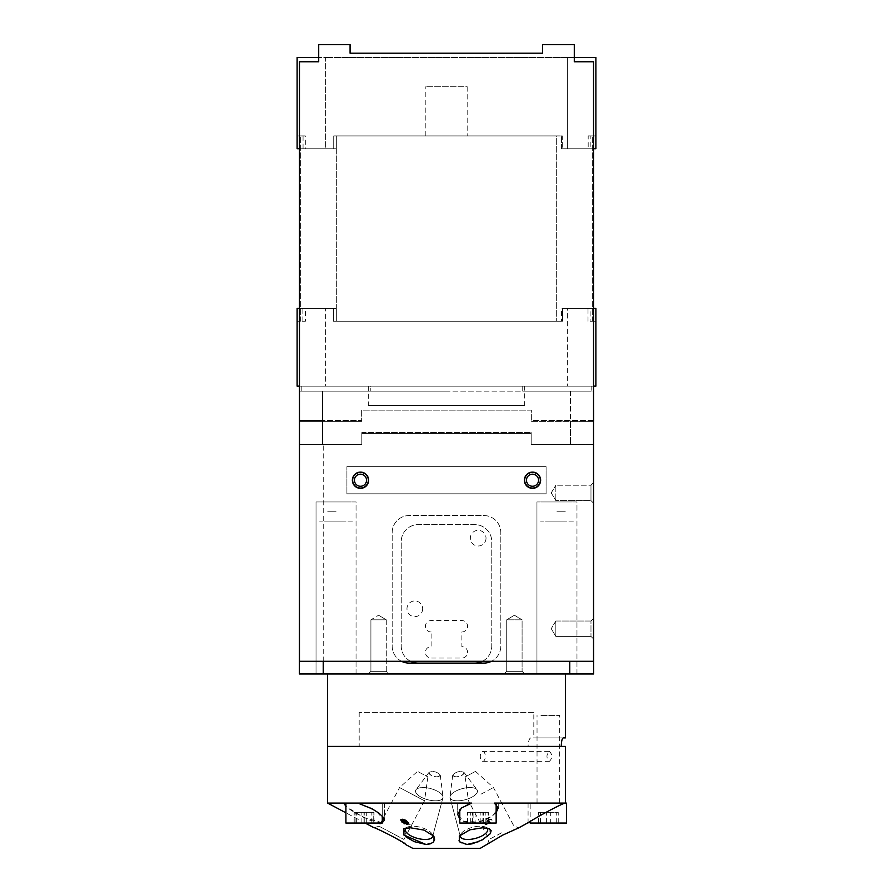 <?xml version="1.0" encoding="UTF-8"?>
<svg xmlns="http://www.w3.org/2000/svg" width="893" height="893" viewBox="0 0 893 893"><rect width="100%" height="100%" fill="white"/><g stroke="black" fill="none" stroke-linecap="round" stroke-linejoin="round"><path stroke-width="0.67" stroke-dasharray="4.46 3.35" d="M467.173 86.733L467.173 135.926L467.173 86.733L425.827 86.733L467.173 86.733M425.827 135.926L425.827 86.733L425.827 135.926L333.725 135.926L333.725 148.751L303.062 148.751L303.062 135.926L300.673 135.926L305.317 135.926L305.317 148.751L336.326 148.751L336.326 321.279L556.674 321.279L556.674 135.926L561.563 135.926L561.563 148.751L588.186 148.751L588.186 135.926L592.327 135.926L590.195 135.926L590.195 148.751L562.277 148.751L593.532 148.751M303.062 135.926L297.112 135.926L297.112 148.751L305.317 148.751M588.186 135.926L595.888 135.926L595.888 148.751L561.563 148.751L561.563 135.926L336.326 135.926L556.674 135.926L556.674 321.279L336.326 321.279L336.326 135.926L336.326 148.751L297.112 148.751L297.112 135.926L305.317 135.926M299.468 386.144L325.632 386.144L325.632 308.442L336.326 308.442L305.395 308.442L305.395 321.279L297.112 321.279L305.395 321.279M300.673 321.279L300.673 135.926L300.673 321.279M588.186 148.751L590.195 148.751M574.288 57.509L567.368 57.509L567.368 148.751L567.368 57.509L595.888 57.509L595.888 148.751L595.888 135.926L590.195 135.926M590.128 308.442L561.574 308.442L561.574 321.279L561.574 308.442L590.128 308.442L590.128 321.279L595.888 321.279L595.888 308.442L595.888 321.279L590.128 321.279M524.704 386.144L368.296 386.144L524.704 386.144L524.704 405.4L368.296 405.4L524.704 405.4M370.26 386.144L301.823 386.144L370.26 386.144L370.26 391.134L301.823 391.134L370.26 391.134L301.823 391.134L370.26 391.134L370.26 386.144L301.823 386.144L370.26 386.144M305.395 308.442L297.112 308.442L297.112 321.279L297.112 308.442L333.413 308.442L299.468 308.442M593.532 308.442L567.368 308.442L567.368 386.144L567.368 308.442L595.888 308.442L595.888 386.144L325.632 386.144L593.532 386.144M325.632 386.144L297.112 386.144L297.112 308.442L325.632 308.442L325.632 386.144M591.177 386.144L522.74 386.144L591.177 386.144L522.74 386.144L591.177 386.144L591.177 391.134L522.74 391.134L591.177 391.134L522.74 391.134L591.177 391.134L591.177 386.144M467.173 135.926L562.277 135.926L562.277 148.751L562.277 135.926L556.674 135.926M562.501 321.279L333.413 321.279L333.413 308.442L333.413 321.279L562.501 321.279L562.501 308.442L562.501 321.279M592.327 321.279L592.327 135.926L592.327 321.279M302.872 321.279L302.872 308.442M336.326 148.751L336.326 135.926L333.725 135.926L333.725 148.751L325.632 148.751L325.632 57.509L318.712 57.509M303.062 148.751L297.112 148.751L297.112 57.509L325.632 57.509L325.632 148.751L299.468 148.751M588.007 321.279L588.007 308.442M336.326 321.279L336.326 308.442M567.368 57.509L325.632 57.509L567.368 57.509M299.468 391.134L322.529 391.134L322.529 420.469L299.468 420.469M593.532 420.469L531.368 420.469L531.368 410.155L361.632 410.155L361.632 420.469L322.529 420.469L322.529 391.134L299.378 391.134L299.378 420.469L299.378 410.155L299.378 420.469L361.632 420.469L361.632 410.155L531.368 410.155L531.368 420.469L570.471 420.469L570.471 391.134L322.529 391.134L593.532 391.134M570.471 391.134L570.471 420.469L593.622 420.469L593.622 391.134L570.471 391.134M556.953 391.134C540.89 391.134 540.89 391.134 556.953 391.134C573.016 391.134 573.016 391.134 556.953 391.134C540.89 391.134 540.89 391.134 556.953 391.134C573.016 391.134 573.016 391.134 556.953 391.134M336.047 391.134C319.984 391.134 319.984 391.134 336.047 391.134C352.11 391.134 352.11 391.134 336.047 391.134C319.984 391.134 319.984 391.134 336.047 391.134C352.11 391.134 352.11 391.134 336.047 391.134M446.5 391.134L310.139 391.134L446.5 391.134M593.622 420.469L593.622 410.155M299.468 444.558L361.81 444.558L322.529 444.558L322.529 421.373L322.529 444.558L299.378 444.558L299.378 433.328L299.378 444.558L323.233 444.558L323.233 673.981L299.378 673.981L299.378 421.373L361.81 421.373L299.468 421.373M593.532 421.373L570.471 421.373L593.622 421.373L593.622 444.558L531.19 444.558L531.19 432.603L531.19 444.558L531.19 433.328L361.81 433.328L361.81 444.558L361.81 433.328L531.19 433.328L531.19 444.558L593.622 444.558L593.622 433.328L593.622 444.558L570.471 444.558L570.471 421.373L531.19 421.373L531.19 410.155L361.81 410.155L361.81 421.373L361.81 410.155L531.19 410.155L531.19 421.373L570.471 421.373L570.471 444.558L531.19 444.558L593.532 444.558M299.378 420.469L299.378 410.155L299.378 420.469M538.546 480.222A6.039 6.039 0 0 0 529.493 474.998A6.039 6.039 0 0 0 529.493 485.457A6.039 6.039 0 0 0 538.546 480.222M366.532 480.222A6.039 6.039 0 0 0 357.468 474.998A6.039 6.039 0 0 0 357.468 485.457A6.039 6.039 0 0 0 366.532 480.222M474.752 663.108L483.805 663.108A17.023 17.023 0 0 0 500.817 646.085L500.817 532.552A17.023 17.023 0 0 0 483.805 515.54L409.195 515.54A17.023 17.023 0 0 0 392.183 532.552L392.183 646.085A17.023 17.023 0 0 0 409.195 663.108L474.752 663.108A17.023 17.023 0 0 0 491.764 646.085L491.764 541.616A17.023 17.023 0 0 0 474.752 524.593L418.248 524.593A17.023 17.023 0 0 0 401.236 541.616L401.236 646.085A17.023 17.023 0 0 0 410.613 661.3M482.387 661.3A17.023 17.023 0 0 0 491.764 646.085L491.764 541.616A17.023 17.023 0 0 0 474.752 524.593L418.248 524.593A17.023 17.023 0 0 0 401.236 541.616L401.236 646.085A17.023 17.023 0 0 0 418.248 663.108M401.56 661.3A17.023 17.023 0 0 1 392.183 646.085L392.183 532.552A17.023 17.023 0 0 1 409.195 515.54L483.805 515.54A17.023 17.023 0 0 1 500.817 532.552L500.817 646.085A17.023 17.023 0 0 1 491.44 661.3M555.837 621.026L555.837 636.396L555.837 621.026L590.976 621.026L590.976 636.396L590.976 621.026L590.976 636.396L590.976 621.026L593.622 618.369L593.622 639.042L593.622 618.369L593.622 639.042L593.622 618.369L590.976 621.026L555.837 621.026L555.837 636.396L555.837 621.026L551.227 628.705L555.837 621.026M386.278 619.831L370.908 619.831L386.278 619.831L386.278 671.324L370.908 671.324L386.278 671.324L370.908 671.324L386.278 671.324L388.935 673.981L368.262 673.981L388.935 673.981L368.262 673.981L388.935 673.981L386.278 671.324L386.278 619.831L370.908 619.831L386.278 619.831L378.599 615.221L386.278 619.831M576.967 501.955L536.95 501.955L576.967 501.955L536.95 501.955L576.967 501.955L576.967 673.981L536.95 673.981L576.967 673.981L536.95 673.981L576.967 673.981L576.967 501.955M545.366 501.955L568.54 501.955L545.366 501.955M356.05 501.955L316.033 501.955L356.05 501.955L316.033 501.955L356.05 501.955L356.05 673.981L316.033 673.981L356.05 673.981L316.033 673.981L356.05 673.981L356.05 501.955M324.46 501.955L347.634 501.955L324.46 501.955M530.822 737.897C529.303 738.332 528.388 741.168 528.064 746.403L359.187 746.403L528.064 746.403C528.388 741.168 529.303 738.332 530.822 737.897L563.204 737.897L530.822 737.897M533.813 712.368L359.187 712.368L533.813 712.368L533.813 737.897M590.976 485.212L590.976 500.582L590.976 485.212L593.622 482.566L593.622 503.239L593.622 482.566L593.622 503.239L593.622 482.566L590.976 485.212L590.976 500.582L590.976 485.212L555.837 485.212L555.837 500.582L555.837 485.212L555.837 500.582L555.837 485.212L590.976 485.212M565.381 737.897L563.204 737.897M537.352 737.897L559.353 737.897L537.352 737.897M561.228 746.403L565.381 746.403M481.829 746.403L474.116 746.403L481.829 746.403M354.008 746.403L374.189 746.403L354.008 746.403M453.622 746.403L439.378 746.403L453.622 746.403M522.092 671.324L506.722 671.324L522.092 671.324L524.738 673.981L504.065 673.981L524.738 673.981L504.065 673.981L524.738 673.981L522.092 671.324L506.722 671.324L522.092 671.324L522.092 619.831L506.722 619.831L522.092 619.831L506.722 619.831L522.092 619.831L522.092 671.324M561.228 673.981L327.619 673.981L561.228 673.981M593.622 444.558L593.622 673.981L323.233 673.981M569.767 661.3L569.767 673.981M323.233 661.3L323.233 444.558L361.81 444.558L361.81 432.603L531.19 432.603L361.81 432.603L361.81 444.558L299.378 444.558M514.401 615.221L522.092 619.831L514.401 615.221L506.722 619.831L506.722 671.324L504.065 673.981L506.722 671.324L506.722 619.831L514.401 615.221M551.227 492.903L555.837 485.212L551.227 492.903L555.837 500.582L590.976 500.582L593.622 503.239L590.976 500.582L555.837 500.582L551.227 492.903M431.107 631.965A5.704 5.704 0 0 1 425.403 626.261A5.704 5.704 0 0 1 431.107 620.557L461.893 620.557A5.704 5.704 0 0 1 467.597 626.261A5.704 5.704 0 0 1 461.893 631.965L461.893 646.632A5.704 5.704 0 0 1 467.597 652.337A5.704 5.704 0 0 1 461.893 658.041L431.107 658.041A5.704 5.704 0 0 1 425.403 652.337A5.704 5.704 0 0 1 431.107 646.632L431.107 631.965M486.026 538.166A7.847 7.847 0 0 1 474.272 544.964A7.847 7.847 0 0 1 474.272 531.38A7.847 7.847 0 0 1 486.026 538.166M422.657 608.792A7.847 7.847 0 0 1 410.892 615.578A7.847 7.847 0 0 1 410.892 601.994A7.847 7.847 0 0 1 422.657 608.792M352.445 521.914L319.649 521.914L352.445 521.914M327.709 521.914L344.385 521.914L327.709 521.914M336.047 511.22L327.709 511.22L336.047 511.22M573.351 521.914L540.555 521.914L573.351 521.914M548.615 521.914L565.291 521.914L548.615 521.914M556.953 511.22L565.291 511.22L556.953 511.22M441.499 794.19A14.121 5.738 -165.1 0 1 442.917 797.817A14.121 5.738 -165.1 0 1 427.792 799.737A14.121 5.738 -165.1 0 1 415.625 790.562A14.121 5.738 -165.1 0 1 426.787 787.838A14.121 5.738 -165.1 0 1 441.499 794.19M431.219 832.845A14.121 5.738 -165.1 0 1 431.866 833.627A14.121 5.738 -165.1 0 1 432.636 836.473A14.121 5.738 -165.1 0 1 417.522 838.393A14.121 5.738 -165.1 0 1 405.344 829.217A14.121 5.738 -165.1 0 1 407.431 827.13A14.121 5.738 -165.1 0 1 419.665 827.097A14.121 5.738 -165.1 0 1 431.219 832.845M425.994 844.477L433.719 841.664L433.596 836.015L423.159 829.82L410.255 827.744L403.803 828.771L406.549 837.288M480.959 794.19L493.449 787.548L480.959 794.19M501.52 832.845L489.04 839.476L501.52 832.845M475.5 771.396L465.119 776.91L475.5 771.396L493.449 787.548L513.988 826.215L518.989 827.744C519.268 826.583 486.696 843.07 487.511 844.477L489.04 839.476L468.49 800.82M417.042 794.19A14.121 5.738 -165.1 0 0 431.754 800.541A14.121 5.738 -165.1 0 0 442.917 797.817A14.121 5.738 -165.1 0 0 430.739 788.642A14.121 5.738 -165.1 0 0 415.625 790.562A14.121 5.738 -165.1 0 0 417.042 794.19A14.143 5.749 14.9 0 1 416.026 789.702A14.143 5.749 14.9 0 1 430.75 788.631A14.143 5.749 14.9 0 1 442.995 796.88A14.143 5.749 14.9 0 1 435.516 800.831A14.143 5.749 14.9 0 1 417.02 794.19A14.143 5.749 14.9 0 0 432.848 800.686A14.143 5.749 14.9 0 0 442.995 796.88A14.143 5.749 14.9 0 0 441.522 794.19A14.143 5.749 14.9 0 0 427.892 788.006A14.143 5.749 14.9 0 0 416.026 789.702A14.143 5.749 14.9 0 0 417.02 794.19M432.513 834.776A14.121 5.738 -165.1 0 0 431.866 833.627A14.121 5.738 -165.1 0 0 420.469 827.298A14.121 5.738 -165.1 0 0 407.431 827.13A14.121 5.738 -165.1 0 0 405.98 828.112M482.8 751.381A4.978 2.489 90 0 1 485.29 756.36A4.978 2.489 90 0 1 482.8 761.338A4.978 2.489 90 0 1 480.311 756.36A4.978 2.489 90 0 1 482.8 751.381L549.452 751.381C546.136 754.708 546.136 758.023 549.452 761.338C552.566 758.023 552.566 754.708 549.452 751.381M327.619 803.086L471.738 803.086L467.006 804.738L460.688 808.656L457.696 814.438L463.467 821.393L478.737 822.096L492.836 815.711L498.249 807.897L494.365 803.086L457.696 803.086L564.778 803.086L544.317 813.222L530.174 821.538L530.174 803.086L566.53 803.086L530.174 803.086M472.096 803.086L483.861 803.086L472.096 803.086M496.151 812.619L491.117 816.916L484.832 820.176L478.402 822.174L471.705 822.911L465.711 822.174L459.795 819.026M358.216 803.086L369.981 803.086L358.216 803.086M382.282 822.721L363.339 817.318L345.915 806.357M343.816 803.086L344.486 804.738L348.672 808.656L355.682 813.222L369.769 820.176L380.507 822.911L383.51 822.174L384.381 820.41L376.176 811.168L357.803 803.086M412.767 848.35L480.233 848.35M490.837 819.327L486.897 820.611L487.221 821.638L484.319 822.855L485.971 824.451L490.235 823L486.439 823.938L485.524 822.877L488.984 821.984L489.375 821.448L488.08 820.611L490.335 819.83L492.389 820.6L490.659 819.327M478.67 841.652L489.051 835.111L489.197 828.771L482.745 827.744L468.959 830.11L459.404 836.015L458.678 837.288L458.399 839.878L459.772 842.188L462.719 843.852L467.006 844.477M489.185 821.448L488.08 820.611M406.672 820.745L402.296 819.327L400.723 820.689L408.112 823.759L403.58 823.737L404.138 824.328L410.255 824.328L401.872 820.689L402.799 819.83L406.672 820.745M367.737 824.406L365.17 823.045M488.717 823.045L489.275 822.632L488.371 821.504L485.223 821.884L488.549 819.316L493.148 819.316L488.906 819.919L487.143 821.259L489.185 820.957L490.536 822.553L489.967 823.045M483.95 823.045L485.2 823.045M424.51 800.82L403.96 839.476L405.489 844.477L390.286 835.111L374.011 827.744L379.012 826.215L403.96 839.476L379.012 826.215L399.573 787.559L424.521 800.831L399.551 787.548L417.5 771.396L427.881 776.91L417.5 771.396M564.778 803.086L565.381 803.086M542.475 803.086L554.24 803.086L542.475 803.086M471.738 803.086L498.261 803.086L471.738 803.086M465.454 746.403L410.278 746.403L465.454 746.403M450.061 746.403L442.939 746.403L450.061 746.403M358.216 746.403L369.981 746.403L358.216 746.403M472.096 746.403L483.861 746.403L472.096 746.403M542.475 746.403L554.24 746.403L542.475 746.403M487.02 828.112A14.121 5.738 165.1 0 0 485.569 827.13A14.121 5.738 165.1 0 0 473.335 827.097A14.121 5.738 165.1 0 0 461.781 832.845A14.121 5.738 165.1 0 0 461.134 833.627A14.121 5.738 165.1 0 0 460.487 834.776M451.501 794.19A14.121 5.738 165.1 0 0 450.083 797.817A14.121 5.738 165.1 0 0 465.208 799.737A14.121 5.738 165.1 0 0 477.375 790.562A14.121 5.738 165.1 0 0 466.213 787.838A14.121 5.738 165.1 0 0 451.501 794.19M486.238 832.845A14.121 5.738 165.1 0 1 471.526 839.197A14.121 5.738 165.1 0 1 460.364 836.473A14.121 5.738 165.1 0 1 461.134 833.627A14.121 5.738 165.1 0 1 472.531 827.298A14.121 5.738 165.1 0 1 485.569 827.13A14.121 5.738 165.1 0 1 487.656 829.217A14.121 5.738 165.1 0 1 486.238 832.845M475.958 794.19A14.121 5.738 165.1 0 1 461.246 800.541A14.121 5.738 165.1 0 1 450.083 797.817A14.121 5.738 165.1 0 1 462.261 788.642A14.121 5.738 165.1 0 1 477.375 790.562A14.121 5.738 165.1 0 1 475.958 794.19A14.143 5.749 -14.9 0 1 460.152 800.686A14.143 5.749 -14.9 0 1 450.005 796.88A14.143 5.749 -14.9 0 1 451.478 794.19A14.143 5.749 -14.9 0 1 465.108 788.006A14.143 5.749 -14.9 0 1 476.974 789.702A14.143 5.749 -14.9 0 1 475.98 794.19A14.143 5.749 -14.9 0 0 476.974 789.702A14.143 5.749 -14.9 0 0 462.25 788.631A14.143 5.749 -14.9 0 0 450.005 796.88A14.143 5.749 -14.9 0 0 457.484 800.831A14.143 5.749 -14.9 0 0 475.98 794.19M437.19 776.91L440.305 775.269C437.235 771.764 433.496 770.771 429.086 772.289C428.953 774.7 431.654 776.24 437.19 776.91M463.5 774.153L463.913 772.289C459.504 770.759 455.765 771.753 452.695 775.269C454.749 777.691 458.355 777.312 463.5 774.153M455.81 776.91L452.695 775.269C455.765 771.764 459.504 770.771 463.913 772.289C464.047 774.7 461.346 776.24 455.81 776.91M429.5 774.153L429.086 772.289C433.496 770.759 437.235 771.753 440.305 775.269C438.251 777.691 434.645 777.312 429.5 774.153M532.507 472.096A8.126 8.126 0 0 0 525.475 484.285A8.126 8.126 0 0 0 539.551 484.285A8.126 8.126 0 0 0 532.507 472.096M360.493 472.096A8.126 8.126 0 0 0 353.449 484.285A8.126 8.126 0 0 0 367.525 484.285A8.126 8.126 0 0 0 360.493 472.096M350.078 53.2L542.564 53.2L542.564 44.65L574.288 44.65L574.288 61.762L593.532 61.762L593.532 661.3L299.468 661.3L299.468 61.762L318.712 61.762L318.712 44.65L350.078 44.65L350.078 53.2M346.908 493.807L546.092 493.807L346.908 493.807L346.908 466.648L346.908 493.807M546.092 493.807L546.092 466.648L546.092 493.807M546.092 466.648L346.908 466.648L546.092 466.648M354.789 823.045L382.282 823.045L354.789 823.045M373.229 823.045L354.967 823.045L373.229 823.045L373.229 812.351L354.967 812.351L373.229 812.351M354.789 803.086L382.282 803.086L354.789 803.086M373.073 823.045L373.073 812.351M364.244 823.045L364.244 812.351M363.953 823.045L363.953 812.351M354.967 823.045L354.967 812.351M355.124 823.045L355.124 812.351M491.072 823.045L459.795 823.045L491.072 823.045M475.076 823.045L488.125 823.045L467.832 823.045L475.076 823.045L475.076 812.351L467.832 812.351L488.125 812.351L475.076 812.351M485.223 823.045L485.223 812.351M467.832 823.045L467.832 812.351M488.125 823.045L488.125 812.351M480.869 823.045L480.869 812.351M470.723 823.045L470.723 812.351M491.072 803.086L459.795 803.086L491.072 803.086M540.946 715.393L559.677 715.393L540.946 715.393M540.946 803.086L559.677 803.086L540.946 803.086M530.174 823.045L566.53 823.045M550.334 823.045L538.479 823.045L558.237 823.045L550.334 823.045L550.334 812.351L558.237 812.351L538.479 812.351L550.334 812.351M540.455 823.045L540.455 812.351M538.479 823.045L538.479 812.351M558.237 823.045L558.237 812.351M546.382 823.045L546.382 812.351M556.261 823.045L556.261 812.351M382.282 816.224L382.282 803.086L345.915 803.086L345.915 823.045L382.282 823.045L382.282 803.086L351.898 803.086M366.297 823.045L354.153 823.045L374.044 823.045L366.297 823.045L366.297 812.351L374.044 812.351L354.153 812.351L366.297 812.351M356.34 823.045L356.34 812.351M374.044 823.045L374.044 812.351M354.153 823.045L354.153 812.351M361.899 823.045L361.899 812.351M371.845 823.045L371.845 812.351M459.795 809.56L459.795 823.045L496.151 823.045L496.151 803.086L459.795 803.086L496.151 803.086L496.151 804.124M473.078 823.045L488.426 823.045L467.53 823.045L473.078 823.045L473.078 812.351L467.53 812.351L488.426 812.351L473.078 812.351M483.526 823.045L483.526 812.351M488.426 823.045L488.426 812.351M467.53 823.045L467.53 812.351M482.879 823.045L482.879 812.351M472.43 823.045L472.43 812.351M368.296 386.144L368.296 405.4M301.823 386.144L301.823 391.134L301.823 386.144M522.74 386.144L522.74 391.134L522.74 386.144M555.837 636.396L590.976 636.396L593.622 639.042L590.976 636.396L555.837 636.396L551.227 628.705L555.837 636.396M370.908 619.831L370.908 671.324L368.262 673.981L370.908 671.324L370.908 619.831L378.599 615.221L370.908 619.831M359.187 712.368L359.187 746.403M536.95 501.955L536.95 673.981L536.95 501.955M316.033 501.955L316.033 673.981L316.033 501.955M407.308 821.85L406.65 824.306M442.917 797.817L432.636 836.473L442.917 797.817M407.431 827.13L403.803 828.771L407.431 827.13M431.866 833.627L433.596 836.015L431.866 833.627M407.141 822.464L406.773 823.848M482.8 761.338L549.452 761.338M457.696 803.086L457.696 814.438L457.696 803.086M498.261 803.086L498.261 807.897L498.261 803.086M384.381 803.086L384.381 820.41L384.381 803.086M358.26 819.372L345.915 812.809M528.076 803.086L528.076 822.911M461.134 833.627L459.404 836.015L461.134 833.627M485.569 827.13L489.197 828.771L485.569 827.13M450.083 797.817L460.364 836.473L450.083 797.817M429.086 772.289L416.026 789.702L429.086 772.289M440.305 775.269L442.995 796.88L440.305 775.269M452.695 775.269L450.005 796.88L452.695 775.269M463.913 772.289L476.974 789.702L463.913 772.289M465.119 776.91L468.479 800.831M427.881 776.91L424.521 800.831M559.677 803.086L559.677 715.393M537.039 803.086L537.039 715.393"/><path stroke-width="1.34" d="M593.532 148.751L595.888 148.751L595.888 57.509L574.288 57.509M299.468 386.144L297.112 386.144L297.112 308.442L299.468 308.442M593.532 386.144L595.888 386.144L595.888 308.442L593.532 308.442M318.712 57.509L297.112 57.509L297.112 148.751L299.468 148.751M299.468 420.469L299.468 391.134M593.532 391.134L593.532 420.469M593.622 410.155L593.622 420.469M593.532 421.373L593.622 673.981L299.378 673.981L299.468 421.373M410.613 661.3A17.023 17.023 0 0 0 418.248 663.108M474.752 663.108A17.023 17.023 0 0 0 482.387 661.3M401.56 661.3A17.023 17.023 0 0 0 409.195 663.108L483.805 663.108A17.023 17.023 0 0 0 491.44 661.3M538.546 480.222A6.039 6.039 0 0 0 529.493 474.998A6.039 6.039 0 0 0 529.493 485.457A6.039 6.039 0 0 0 538.546 480.222M540.354 480.222A7.847 7.847 0 0 1 528.589 487.02A7.847 7.847 0 0 1 528.589 473.435A7.847 7.847 0 0 1 540.354 480.222M496.151 812.619L498.249 807.897L494.365 803.086L564.778 803.086C554.33 807.216 528.143 822.207 528.076 822.911C528.143 822.207 554.33 807.216 564.778 803.086L565.381 803.086L565.381 746.403L327.619 746.403L561.228 746.403C561.44 741.201 562.099 738.366 563.204 737.897L565.381 737.897L565.381 673.981M563.204 737.897C562.099 738.366 561.44 741.201 561.228 746.403M323.233 661.3L323.233 673.981M569.767 661.3L569.767 673.981M368.329 480.222A7.847 7.847 0 0 1 356.564 487.02A7.847 7.847 0 0 1 356.564 473.435A7.847 7.847 0 0 1 368.329 480.222M366.532 480.222A6.039 6.039 0 0 0 357.468 474.998A6.039 6.039 0 0 0 357.468 485.457A6.039 6.039 0 0 0 366.532 480.222M403.714 822.632L406.728 823.848L407.387 822.665L404.529 821.56L403.714 822.632M406.549 837.288L414.33 841.652L425.994 844.477L403.949 835.111L403.803 828.771L410.255 827.744L424.041 830.11L433.596 836.015L434.322 837.288L434.601 839.878L433.228 842.188L430.281 843.852L425.994 844.477M365.17 823.045L374.011 827.744C373.732 826.583 406.304 843.07 405.489 844.477L412.767 848.35L480.233 848.35L502.714 835.111L518.989 827.744L530.174 821.538L530.174 823.045L566.53 823.045L566.53 803.086M405.98 828.112A14.121 5.738 -165.1 0 0 405.344 829.217A14.121 5.738 -165.1 0 0 406.761 832.845A14.121 5.738 -165.1 0 0 421.474 839.197A14.121 5.738 -165.1 0 0 432.636 836.473A14.121 5.738 -165.1 0 0 432.513 834.776M459.795 819.026L457.696 814.438L461.424 808.009L471.738 803.086L327.619 803.086L345.915 812.809M357.803 803.086L371.856 808.656L379.045 813.222L382.851 816.916L384.37 820.176L382.282 822.721M345.915 806.357L343.816 803.086M467.006 844.477L459.281 841.664L459.404 836.015L469.841 829.82L482.745 827.744L489.197 828.771L491.15 830.68L490.268 833.716L482.32 839.878L472.118 843.852L467.006 844.477L478.67 841.652M490.536 822.553L485.692 824.373L484.017 822.933M485.267 822.899L486.16 823.871L489.275 822.632M404.25 821.013L408.525 822.609L407.23 824.362L401.727 821.895L400.734 819.796L402.52 819.238L406.337 820.455L402.129 819.897L402.631 821.672L404.25 821.013M460.487 834.776A14.121 5.738 165.1 0 0 460.364 836.473A14.121 5.738 165.1 0 0 475.478 838.393A14.121 5.738 165.1 0 0 487.656 829.217A14.121 5.738 165.1 0 0 487.02 828.112M532.507 472.096A8.126 8.126 0 0 1 540.633 480.222A8.126 8.126 0 0 1 532.507 488.348A8.126 8.126 0 0 1 524.381 480.222A8.126 8.126 0 0 1 532.507 472.096M360.493 472.096A8.126 8.126 0 0 1 368.619 480.222A8.126 8.126 0 0 1 360.493 488.348A8.126 8.126 0 0 1 352.367 480.222A8.126 8.126 0 0 1 360.493 472.096M542.564 53.2L350.078 53.2L350.078 44.65L318.712 44.65L318.712 61.762L299.468 61.762L299.468 661.3L593.532 661.3L593.532 61.762L574.288 61.762L574.288 44.65L542.564 44.65L542.564 53.2M382.282 816.224L382.282 823.045L345.915 823.045L345.915 803.086L351.898 803.086M496.151 804.124L496.151 823.045L459.795 823.045L459.795 809.56M327.619 673.981L327.619 803.086M407.308 821.85L407.141 822.464"/></g></svg>
